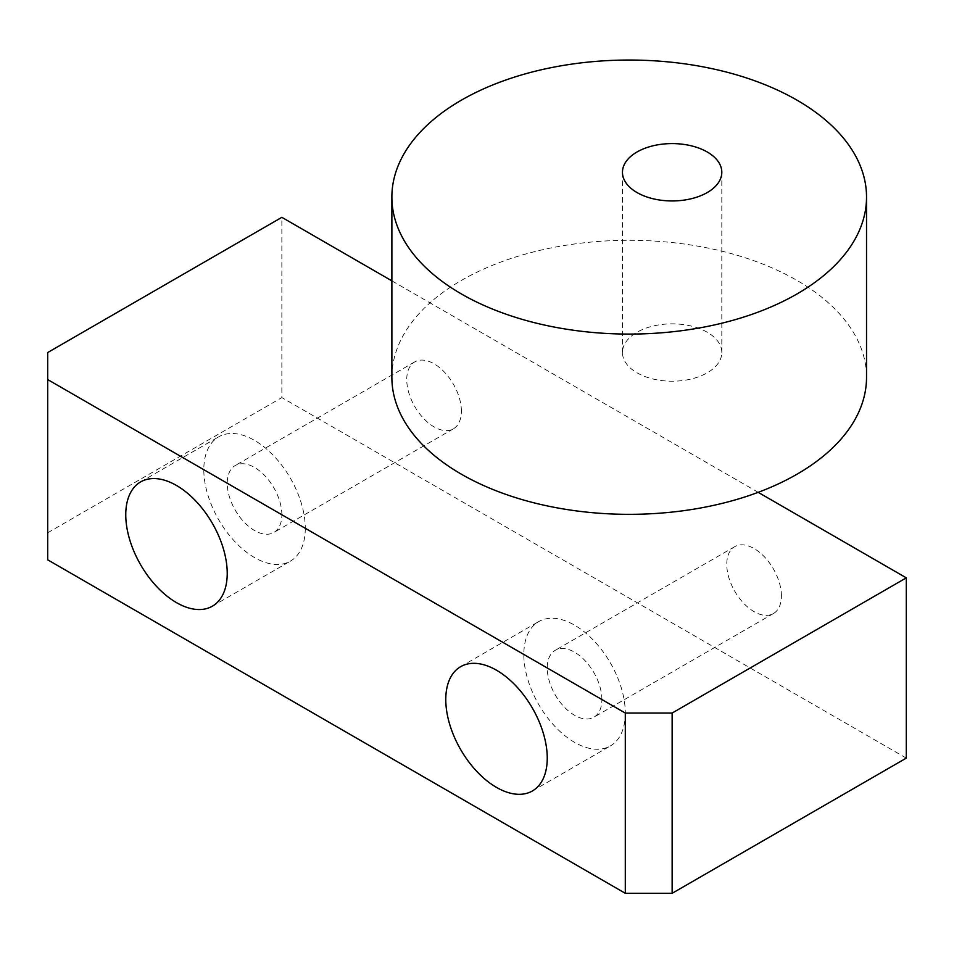 <?xml version="1.0" encoding="UTF-8"?>
<svg xmlns="http://www.w3.org/2000/svg" width="954" height="954" viewBox="0 0 954 954"><rect width="100%" height="100%" fill="white"/><g stroke="black" fill="none" stroke-linecap="round" stroke-linejoin="round"><path stroke-width="0.72" stroke-dasharray="4.77 3.58" d="M758.18 492.336L429.98 302.847A237.331 137.018 180 0 1 797.019 280.428A237.331 137.018 180 0 1 866.53 377.319M707.26 332.254A49.68 28.68 0 0 0 653.132 326.029A49.68 28.68 0 0 0 622.461 352.527A49.68 28.68 0 0 0 672.141 381.206A49.68 28.68 0 0 0 721.808 352.527A49.68 28.68 0 0 0 707.26 332.254M391.879 377.319A237.331 137.018 180 0 1 429.98 302.847L391.879 280.858M47.7 352.527L47.7 559.831M47.7 532.785L281.859 397.591L281.859 217.333M906.3 758.108L281.859 397.591M461.39 411.114A38.637 22.312 -120 0 0 444.528 372.239A38.637 22.312 -120 0 0 414.751 361.888A38.637 22.312 -120 0 0 414.751 406.499A38.637 22.312 -120 0 0 453.388 428.799A38.637 22.312 -120 0 0 461.39 411.114M781.409 595.88A38.637 22.312 -120 0 0 764.548 556.993A38.637 22.312 -120 0 0 734.771 546.642A38.637 22.312 -120 0 0 734.771 591.265A38.637 22.312 -120 0 0 773.408 613.565A38.637 22.312 -120 0 0 781.409 595.88M601.891 699.532A38.637 22.312 -120 0 0 585.029 660.645A38.637 22.312 -120 0 0 555.252 650.294A38.637 22.312 -120 0 0 555.252 694.906A38.637 22.312 -120 0 0 593.889 717.217A38.637 22.312 -120 0 0 601.891 699.532M281.859 514.766A38.637 22.312 -120 0 0 264.997 475.879A38.637 22.312 -120 0 0 235.233 465.528A38.637 22.312 -120 0 0 235.233 510.14A38.637 22.312 -120 0 0 273.858 532.451A38.637 22.312 -120 0 0 281.859 514.766M305.28 528.277A71.753 41.427 60 0 1 290.421 561.131A71.753 41.427 60 0 1 218.669 519.703A71.753 41.427 60 0 1 218.669 436.849A71.753 41.427 60 0 1 273.965 456.072A71.753 41.427 60 0 1 305.28 528.277M625.299 713.043A71.753 41.427 60 0 1 610.441 745.897A71.753 41.427 60 0 1 538.688 704.469A71.753 41.427 60 0 1 538.688 621.614A71.753 41.427 60 0 1 593.984 640.838A71.753 41.427 60 0 1 625.299 713.043M721.808 352.527L721.808 172.269M622.461 352.527L622.461 172.269M734.771 546.642L555.252 650.294M773.408 613.565L593.889 717.217M414.751 361.888L235.233 465.528M453.388 428.799L273.858 532.451M212.36 606.195L290.421 561.131M140.62 481.913L218.669 436.849M532.392 790.961L610.441 745.897M460.639 666.679L538.688 621.614"/><path stroke-width="1.43" d="M866.53 197.061L866.53 377.319A237.331 137.018 180 0 1 758.18 492.336A237.331 137.018 180 0 1 515.816 497.69A237.331 137.018 180 0 1 391.879 377.319L391.879 197.061A237.331 137.018 0 0 0 629.211 334.079A237.331 137.018 0 0 0 866.53 197.061A237.331 137.018 0 0 0 797.019 100.17A237.331 137.018 0 0 0 538.39 70.465A237.331 137.018 0 0 0 391.879 197.061M707.26 151.996A49.68 28.68 180 0 1 721.808 172.269A49.68 28.68 180 0 1 672.141 200.948A49.68 28.68 180 0 1 622.461 172.269A49.68 28.68 180 0 1 653.132 145.771A49.68 28.68 180 0 1 707.26 151.996M391.879 280.858L281.859 217.333L47.7 352.527L47.7 379.573L625.299 713.043L625.299 893.302L672.141 893.302L672.141 713.043L625.299 713.043M672.141 713.043L906.3 577.85L758.18 492.336M625.299 893.302L47.7 559.831L47.7 379.573M547.25 758.108A71.753 41.427 60 0 1 532.392 790.961A71.753 41.427 60 0 1 460.639 749.534A71.753 41.427 60 0 1 460.639 666.679A71.753 41.427 60 0 1 515.935 685.902A71.753 41.427 60 0 1 547.25 758.108M227.231 573.342A71.753 41.427 60 0 1 212.36 606.195A71.753 41.427 60 0 1 140.62 564.768A71.753 41.427 60 0 1 140.62 481.913A71.753 41.427 60 0 1 195.904 501.136A71.753 41.427 60 0 1 227.231 573.342M906.3 577.85L906.3 758.108L672.141 893.302"/></g></svg>

